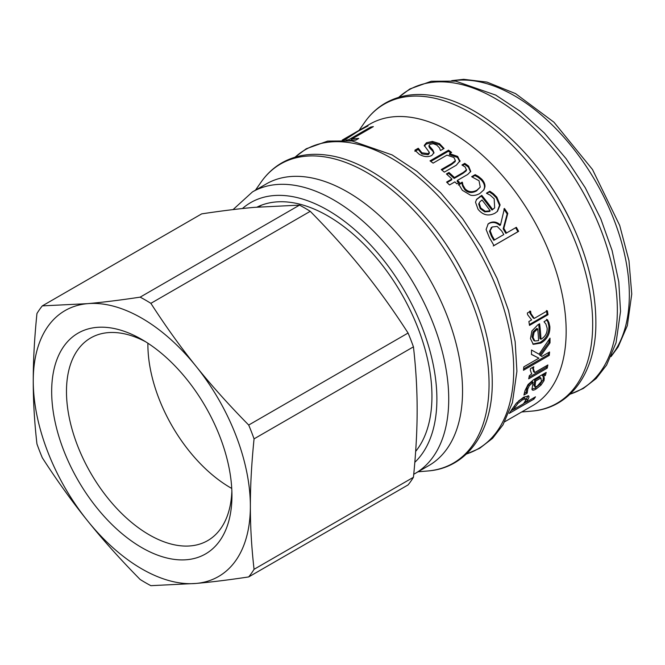 <?xml version="1.0" encoding="UTF-8"?>
<svg xmlns="http://www.w3.org/2000/svg" width="665" height="665" viewBox="0 0 665 665"><rect width="100%" height="100%" fill="white"/><g stroke="black" fill="none" stroke-linecap="round" stroke-linejoin="round"><path stroke-width="1" d="M417.146 409.931C417.163 430.338 415.933 452.79 413.439 477.287A173.058 99.916 60 0 1 408.077 484.918L248.702 576.929C228.918 579.913 211.379 582.083 196.084 583.438A153.524 88.636 60 0 1 87.531 520.762C102.817 539.83 120.357 559.398 140.149 579.481A173.058 99.916 60 0 0 150.872 585.674L196.084 583.438A153.524 88.636 60 0 0 250.364 506.223C250.339 485.816 251.578 463.364 254.063 438.858L413.439 346.847C415.933 368.468 417.163 389.499 417.146 409.931M42.311 457.778C57.123 480.729 72.194 501.726 87.531 520.762A153.524 88.636 60 0 1 33.25 380.87C33.225 401.303 34.464 422.333 36.949 443.962A173.058 99.916 60 0 0 42.311 457.778M42.311 305.883A173.058 99.916 60 0 0 36.949 313.514C34.464 338.011 33.225 360.472 33.25 380.87A153.524 88.636 60 0 1 87.531 303.656L42.311 305.883L201.686 213.872C221.478 210.888 239.018 208.719 254.313 207.364L299.524 205.128L140.149 297.147C120.357 300.131 102.817 302.301 87.531 303.656A153.524 88.636 60 0 1 196.084 366.324C180.747 347.288 165.676 326.291 150.872 303.34L310.247 211.32C330.031 231.403 347.571 250.971 362.866 270.04C378.202 289.076 393.273 310.073 408.077 333.032A173.058 99.916 60 0 1 413.439 346.847M408.077 333.032L248.702 425.043C228.918 404.96 211.379 385.392 196.084 366.324A153.524 88.636 60 0 1 250.364 506.223C250.339 526.647 251.578 547.677 254.063 569.307A173.058 99.916 60 0 1 248.702 576.929M248.702 425.043A173.058 99.916 60 0 1 254.063 438.858M413.439 477.287L254.063 569.307M231.944 495.583A127.472 73.599 -120 0 0 141.811 339.466A127.472 73.599 -120 0 0 51.67 391.502A127.472 73.599 -120 0 0 141.803 547.627A127.472 73.599 -120 0 0 231.944 495.583M231.861 491.177A117.007 67.556 60 0 1 207.713 540.603A117.007 67.556 60 0 1 90.706 473.048A117.007 67.556 60 0 1 90.706 337.945A117.007 67.556 60 0 1 145.585 341.744M231.736 488.434A117.007 67.556 60 0 1 147.896 343.223M299.524 205.128A173.058 99.916 60 0 1 310.247 211.32M140.149 297.147A173.058 99.916 60 0 1 150.872 303.34M504.793 421.726L532.482 405.733A162.593 93.873 -120 0 0 532.49 217.987A162.593 93.873 -120 0 0 369.898 124.114L343.331 139.451L365.509 126.973A162.593 93.873 60 0 1 368.036 125.918L357.803 131.421L345.343 139.583A162.593 93.873 -120 0 0 343.714 140.157M493.33 193.631L496.838 197.164L500.105 204.936L497.487 211.329L494.935 213.224C488.426 216.466 482.79 215.136 478.027 209.234L475.508 202.193L476.589 199.309L481.751 195.344A162.593 93.873 60 0 1 492.599 209.475L494.685 207.871L494.153 198.777L490.088 195.094L486.605 193.357A162.593 93.873 -120 0 0 486.448 193.166L489.847 191.204L493.33 193.631L492.832 194.33L496.314 197.821L499.531 205.335L497.196 211.603M548.916 322.55L549.847 326.498C550.188 333.83 547.187 339.358 540.845 343.098L533.313 344.345L530.471 338.651L531.892 330.954L537.918 324.761L539.614 323.78A162.593 93.873 60 0 1 540.953 339.258C545.342 336.623 547.403 332.907 547.129 328.119L545.865 323.98L544.095 321.877A162.593 93.873 -120 0 0 544.07 321.661L547.47 319.699L548.916 322.55L547.935 322.134L548.866 326.05C549.207 333.315 546.206 338.818 539.855 342.55L532.823 344.046M539.066 354.212L550.005 338.136A162.593 93.873 60 0 1 550.005 342.874L540.745 355.775L541.842 356.448L549.581 351.985A162.593 93.873 60 0 1 549.265 355.384L523.496 370.264A162.593 93.873 -120 0 0 523.812 366.864L538.883 358.161L531.476 354.47A162.593 93.873 -120 0 0 531.501 350.006L539.066 354.212M531.526 373.597L530.271 370.006L530.554 368.61L533.787 366.739A162.593 93.873 60 0 1 533.771 366.914L533.388 368.776L534.726 372.558L547.869 364.977A162.593 93.873 60 0 1 547.22 368.127L528.708 378.817A162.593 93.873 -120 0 0 529.348 375.667L531.817 373.846M533.421 371.544L534.726 372.558M528.276 395.766C529.365 396.091 529.14 397.529 527.611 400.089A162.593 93.873 60 0 1 526.289 402.15L535.491 396.839A162.593 93.873 60 0 1 533.854 399.175L509.182 413.422A162.593 93.873 -120 0 0 512.208 408.917L516.58 402.973L523.663 397.138L528.658 396.032M545.342 375.417L543.38 376.548L544.303 377.753L544.012 380.663L540.986 385.118L536.14 388.967C533.563 390.505 532.166 390.571 531.95 389.175L533.164 382.45L532.565 382.799L529.407 385.592L527.794 388.942L527.187 393.057A162.593 93.873 60 0 1 527.121 393.215L523.937 395.043L525.042 390.513L528.068 384.52L533.521 379.74L546.181 372.433A162.593 93.873 60 0 1 545.342 375.417L544.394 374.553L542.432 375.683L543.38 376.548M532.266 389.906L531.95 389.175M527.353 313.016L530.595 311.145A162.593 93.873 60 0 1 530.637 311.353L530.936 313.556L534.253 318.41L547.386 310.821A162.593 93.873 60 0 1 548.01 314.711L529.498 325.401A162.593 93.873 -120 0 0 528.875 321.511L531.634 319.923L527.586 314.67L527.353 313.016M500.496 224.986L504.436 208.444A162.593 93.873 60 0 1 507.786 213.415L503.837 228.403A162.593 93.873 60 0 1 506.539 232.983L516.356 227.314A162.593 93.873 60 0 1 518.642 231.345L493.97 245.593A162.593 93.873 -120 0 0 489.473 237.804L486.107 229.516L488.168 223.914L489.349 223.091C493.098 221.137 496.805 221.769 500.496 224.986L499.839 225.46C496.173 222.285 492.474 221.669 488.725 223.615L489.349 223.091M478.409 176.416L481.684 179.118C484.07 181.711 485.151 184.28 484.951 186.823L483.945 189.774L479.822 193.515C476.539 195.302 473.43 195.859 470.496 195.169L462.333 190.29L458.7 184.163L462.2 182.144A162.593 93.873 60 0 1 462.375 182.318L462.965 185.153L465.109 188.785C468.31 192.135 472.258 192.592 476.955 190.165L480.255 187.123L479.024 180.747L471.851 176.84A162.593 93.873 -120 0 0 471.676 176.674L475.176 174.654L478.409 176.416L478.035 177.256L481.294 179.932C483.646 182.501 484.719 185.053 484.502 187.58L483.713 190.132M446.946 174.454L448.717 173.432L454.178 178.444L462.99 173.349L466.173 170.88L466.473 169.966L465.134 166.965L462.125 165.136A162.593 93.873 -120 0 0 461.951 164.987L464.752 163.366L468.601 166.084L470.745 171.412L467.686 174.471L457.429 180.39A162.593 93.873 60 0 1 459.407 182.36L456.83 183.848A162.593 93.873 -120 0 0 454.852 181.886L449.532 184.953A162.593 93.873 -120 0 0 446.581 182.094L451.901 179.026A162.593 93.873 -120 0 0 446.398 173.964L448.975 172.476A162.593 93.873 60 0 1 454.478 177.53L463.297 172.443L466.564 169.75L466.323 170.431M449.582 153.615L449.44 154.662L457.495 157.43L459.823 161.686L460.047 160.706L456.323 165.194L444.303 172.135A162.593 93.873 -120 0 0 441.269 169.558L451.826 163.465L455.375 160.589L453.921 157.489L446.946 155.136L433.106 163.125A162.593 93.873 -120 0 0 430.014 160.872L448.534 150.182A162.593 93.873 60 0 1 451.626 152.435L449.582 153.615L457.678 156.425L459.964 161.238M455.375 160.589L455.176 161.587L455.375 160.589M432.425 141.412L439.482 143.615L444.054 148.486L440.554 150.506A162.593 93.873 -120 0 0 440.396 150.398L439.523 147.954L436.747 145.053L433.289 143.707L430.072 144.288L429 145.56L432.765 149.924L433.987 152.684L431.793 155.46C428.011 157.314 423.829 156.932 419.249 154.297L414.877 150.207L418.21 148.278A162.593 93.873 60 0 1 418.376 148.37L421.934 152.825L428.185 153.615L429.307 152.31L424.245 145.452L426.473 142.742L432.425 141.412L432.441 142.559L439.449 144.737L443.53 148.785M346.041 140.298A162.593 93.873 60 0 1 348.859 139.65L370.613 127.09A162.593 93.873 60 0 1 373.356 126.599L351.602 139.16A162.593 93.873 60 0 1 358.743 138.445L355.825 140.132A162.593 93.873 -120 0 0 349.873 140.664M342.201 140.107L343.331 139.451M342.733 140.531L352.641 134.264L342.251 140.107M370.995 127.963L370.613 127.09M349.848 140.664L351.768 139.559M352.608 140.348L356.182 139.924M349.275 140.598L348.859 139.65M352.126 140.398L351.602 139.16M424.345 146.051L426.498 143.898L432.441 142.559M414.894 151.354L418.235 149.434L421.901 153.947L428.127 154.721L429.257 153.416L429.307 152.31M429 145.56L428.992 146.699L430.164 148.544L432.715 151.03L433.888 153.216M418.393 149.517L418.376 148.37M418.235 149.434L418.21 148.278M432.715 151.03L432.765 149.924M430.164 148.544L430.189 147.414M430.787 161.42L448.418 151.246L448.534 150.182M441.884 170.074L451.618 164.455L455.176 161.587M448.418 151.246L450.754 152.942M462.649 165.386L464.494 164.322L468.31 167.015L470.554 171.844M464.494 164.322L464.752 163.366M447.063 182.551L451.593 179.932L451.901 179.026M457.429 180.39L457.104 181.279L459.058 183.224M454.178 178.444L454.478 177.53M448.717 173.432L448.975 172.476M472.325 176.957L474.827 175.51L478.035 177.256M458.351 185.028L461.851 183.008L462.591 185.992L464.71 189.6C467.886 192.917 471.818 193.365 476.522 190.93L480.255 187.123M474.827 175.51L475.176 174.654M462.591 185.992L462.965 185.153M462.017 183.174L462.375 182.318M461.851 183.008L462.2 182.144M487.869 224.188L488.725 223.615M515.658 227.713L517.919 231.711L493.247 245.959M503.846 209.01L507.162 213.939L503.164 228.843L505.841 233.382L506.539 232.983M491.593 227.48L489.482 231.212L491.51 236.383A161.196 93.067 60 0 1 493.821 240.323L503.796 234.562A162.593 93.873 -120 0 0 501.734 231.046L497.171 226.416L492.233 226.981L491.019 227.862M489.482 231.212L490.13 230.738L492.183 235.942A162.593 93.873 60 0 1 494.519 239.915M492.233 226.981L490.13 230.738M517.919 231.711L518.642 231.345M503.164 228.843L503.837 228.403M507.162 213.939L507.786 213.415M546.422 310.513L547.037 314.362L529.365 324.57M529.689 311.104L529.98 313.298L533.288 318.094L534.253 318.41M547.037 314.362L548.01 314.711M544.776 373.248L544.394 374.553M533.164 382.45L532.216 381.577L528.459 384.719L526.855 388.036L526.198 392.267L524.236 393.397M542.432 375.683L543.363 376.864L543.081 379.748L540.063 384.171L535.225 388.011L531.958 389.216M539.839 377.18L541.069 378.277L539.839 377.18L534.693 380.147L534.062 385.791L534.993 386.722L537.087 386.315L541.501 381.311L540.786 378.053L535.641 381.02L534.993 386.722M534.693 380.147L535.641 381.02M526.198 392.267L527.121 393.215M526.264 392.109L527.187 393.057M540.063 384.171L540.986 385.118M543.363 376.864L544.303 377.753M526.198 402.034L523.679 403.489M513.563 409.324L511.003 410.804M528.035 395.692L525.433 401.095L526.289 402.15M524.552 397.903L525.674 399.042L524.552 397.903L521.485 398.9L518.5 401.02M515.832 403.813L514.078 406.398A161.196 93.067 60 0 1 512.79 408.393L513.654 409.441L523.496 403.763A162.593 93.873 -120 0 0 524.56 402.109C525.807 400.139 526.106 399.075 525.45 398.909L522.382 399.898L517.869 403.489L514.951 407.429A162.593 93.873 60 0 1 513.654 409.441M533.097 398.219L533.854 399.175M546.605 365.7L546.256 367.321L529.041 377.263M532.49 367.487L533.762 371.777M546.256 367.321L547.22 368.127M538.883 358.161L531.476 354.362M548.492 352.616L548.284 354.686L523.629 368.925M549.032 339.615L549.024 342.284L539.764 355.118L540.745 355.775M548.284 354.686L549.265 355.384M549.024 342.284L550.005 342.874M546.497 319.316L547.935 322.134M538.758 324.279L539.963 338.743L540.953 339.258M533.804 340.472L534.81 340.979L538.575 340.638A162.593 93.873 -120 0 0 537.686 328.884L534.103 332.317L533.039 337.388L534.793 340.97L533.804 340.472L532.058 336.931L533.039 337.388M537.686 328.884L536.705 328.468L533.122 331.893L532.058 336.931M533.122 331.893L534.103 332.317M486.78 193.415L489.365 191.927L492.832 194.33M476.348 199.683L481.277 196.067L492.025 210.074L494.685 207.871M479.856 201.861L478.7 203.964L480.205 208.611L484.719 211.877L489.648 211.445L490.221 210.847A162.593 93.873 -120 0 0 482.017 199.982L479.856 201.861L479.207 203.282L480.737 207.962L485.275 211.262L490.221 210.847M478.7 203.964L479.207 203.282M484.719 211.877L485.275 211.262M489.365 191.927L489.847 191.204M492.025 210.074L492.599 209.475M481.277 196.067L481.751 195.344M413.738 474.27L428.867 465.558A162.593 93.873 -120 0 0 428.867 277.812A162.593 93.873 -120 0 0 266.274 183.939L252.459 191.919L233.058 209.6M415.65 451.419A147.239 85.012 -120 0 0 394.503 282.301A147.239 85.012 -120 0 0 257.022 207.123M439.449 144.737L439.482 143.615M426.498 143.898L426.473 142.742M428.127 154.721L428.185 153.615M421.901 153.947L421.934 152.825M451.618 164.455L451.826 163.465M457.495 157.43L457.678 156.425M468.31 167.015L468.601 166.084M462.99 173.349L463.297 172.443M481.294 179.932L481.684 179.118M476.522 190.93L476.955 190.165M464.71 189.6L465.109 188.785M484.502 187.58L484.951 186.823M491.51 236.383L492.183 235.942M529.98 313.298L530.936 313.556M533.771 384.794L534.702 385.708M526.855 388.036L527.794 388.942M528.459 384.719L529.407 385.592M531.618 381.926L532.565 382.799M535.225 388.011L536.14 388.967M543.081 379.748L544.012 380.663M521.485 398.9L522.382 399.898M517.004 402.516L517.869 403.489M514.078 406.398L514.951 407.429M526.738 399.058L527.611 400.089M532.407 368.036L533.388 368.776M548.866 326.05L549.847 326.498M539.855 342.55L540.845 343.098M496.314 197.821L496.838 197.164M480.205 208.611L480.737 207.962M479.573 197.048L480.055 196.325M521.668 411.976L531.318 411.161A172.717 99.717 -120 0 0 556.904 203.889A172.717 99.717 -120 0 0 364.611 122.41L359.075 130.357M569.439 218.544A163.981 94.671 -120 0 0 550.479 185.701M570.088 394.146A172.717 99.717 -120 0 0 581.576 189.65A172.717 99.717 -120 0 0 398.734 97.348M466.464 453.971A172.717 99.717 -120 0 0 477.952 249.475A172.717 99.717 -120 0 0 295.11 157.173M465.816 278.369A163.981 94.671 -120 0 0 446.855 245.526M427.695 470.986A172.717 99.717 -120 0 0 453.281 263.714A172.717 99.717 -120 0 0 260.996 182.243C266.64 174.147 273.506 167.738 281.594 163.008C294.911 155.394 310.139 152.784 327.271 155.178C371.968 160.938 424.328 204.488 456.946 261.786C480.961 304.279 492.723 345.509 492.241 385.467C491.543 433.572 466.074 468.26 427.695 470.986L418.052 471.801M415.051 473.538A162.593 93.873 -120 0 0 415.051 285.792A162.593 93.873 -120 0 0 252.459 191.919M414.827 462.3A154.222 89.035 -120 0 0 394.628 275.169A154.222 89.035 -120 0 0 242.434 208.536M611.534 355.501A162.593 93.873 -120 0 0 595.649 181.52A162.593 93.873 -120 0 0 452.923 80.773M258.419 207.006L261.719 205.103M531.318 411.161C569.697 408.435 595.167 373.747 595.865 325.642C596.347 285.684 584.577 244.454 560.57 201.961C527.952 144.662 475.591 101.113 430.895 95.353C413.763 92.959 398.535 95.569 385.21 103.183C377.122 107.913 370.255 114.322 364.611 122.41M569.947 394.279L583.255 388.51L596.206 378.493L606.596 365.077L616.039 342.783L620.536 311.42L618.783 281.835L612.099 250.53L600.761 218.743L585.25 187.738L566.164 158.744L544.303 132.975L520.52 111.471L495.749 95.103L455.575 81.113L431.302 81.263L409.889 88.935L398.551 97.406M466.331 454.104L479.631 448.335L492.582 438.318L502.973 424.902L512.424 402.608L516.913 371.245L515.159 341.66L508.476 310.356L497.146 278.569L481.635 247.563L462.549 218.569L440.679 192.8L416.897 171.296L392.134 154.928L351.96 140.938L327.687 141.088L306.266 148.761L294.928 157.231M255.46 190.182L260.996 182.243M611.044 356.598L618.134 346.955L627.328 325.642L631.75 294.038L628.957 260.638L619.705 225.452L592.498 169.517L553.928 122.194L515.516 93.59L486.946 82.094L463.688 79.326L451.726 80.648"/></g></svg>
